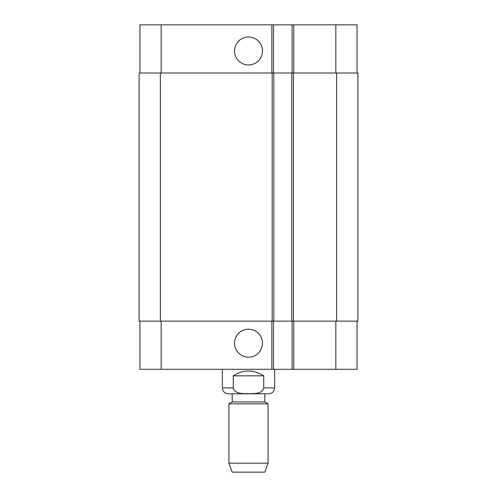 <?xml version="1.0" encoding="UTF-8"?>
<svg xmlns="http://www.w3.org/2000/svg" width="497" height="497" viewBox="0 0 497 497"><rect width="100%" height="100%" fill="white"/><g stroke="black" fill="none" stroke-linecap="round" stroke-linejoin="round"><path stroke-width="0.75" d="M263.727 375.831L263.727 387.915C262.205 394.351 253.7 393.456 248.5 393.711C243.3 393.456 234.795 394.351 233.273 387.915L233.273 375.831L263.727 375.831C253.576 369.364 243.424 369.364 233.273 375.831M274.617 369.302L274.617 387.915C274.269 391.481 272.313 393.444 268.74 393.792L228.26 393.792L232.174 393.792L232.174 401.955L228.912 403.837L228.912 463.179L268.088 463.179L268.088 403.837L228.912 403.837M232.174 401.955L264.826 401.955L264.826 393.792L232.174 393.792M264.826 401.955L268.088 403.837M268.088 463.179L264.826 472.15L232.174 472.15L228.912 463.179M234.516 50.967A13.984 13.984 0 0 1 255.489 38.859A13.984 13.984 0 0 1 255.489 63.082A13.984 13.984 0 0 1 234.516 50.967M234.516 343.185A13.984 13.984 0 0 1 255.489 331.077A13.984 13.984 0 0 1 255.489 355.293A13.984 13.984 0 0 1 234.516 343.185M357.057 73.009L357.057 24.85L139.943 24.85L139.943 73.009M357.057 321.143L357.057 369.302L139.943 369.302L139.943 321.143M292.087 321.143L292.087 369.302M273.474 321.143L273.474 369.302M272.17 321.143L357.877 321.143L357.877 73.009L139.123 73.009L139.123 321.143L272.17 321.143L272.17 73.009M292.087 73.009L292.087 24.85M273.474 73.009L273.474 24.85M273.804 321.143L273.804 73.009M291.764 321.143L291.764 73.009M274.617 387.915L263.727 387.915M233.273 387.915L222.383 387.915C222.731 391.481 224.687 393.444 228.26 393.792M161.165 321.143L161.165 369.302M335.835 321.143L335.835 369.302M293.721 321.143L293.721 369.302M271.847 321.143L271.847 369.302M161.165 73.009L161.165 24.85M335.835 73.009L335.835 24.85M293.721 73.009L293.721 24.85M271.847 73.009L271.847 24.85M160.345 321.143L160.345 73.009M293.392 321.143L293.392 73.009M336.655 321.143L336.655 73.009M222.383 369.302L222.383 387.915"/></g></svg>
